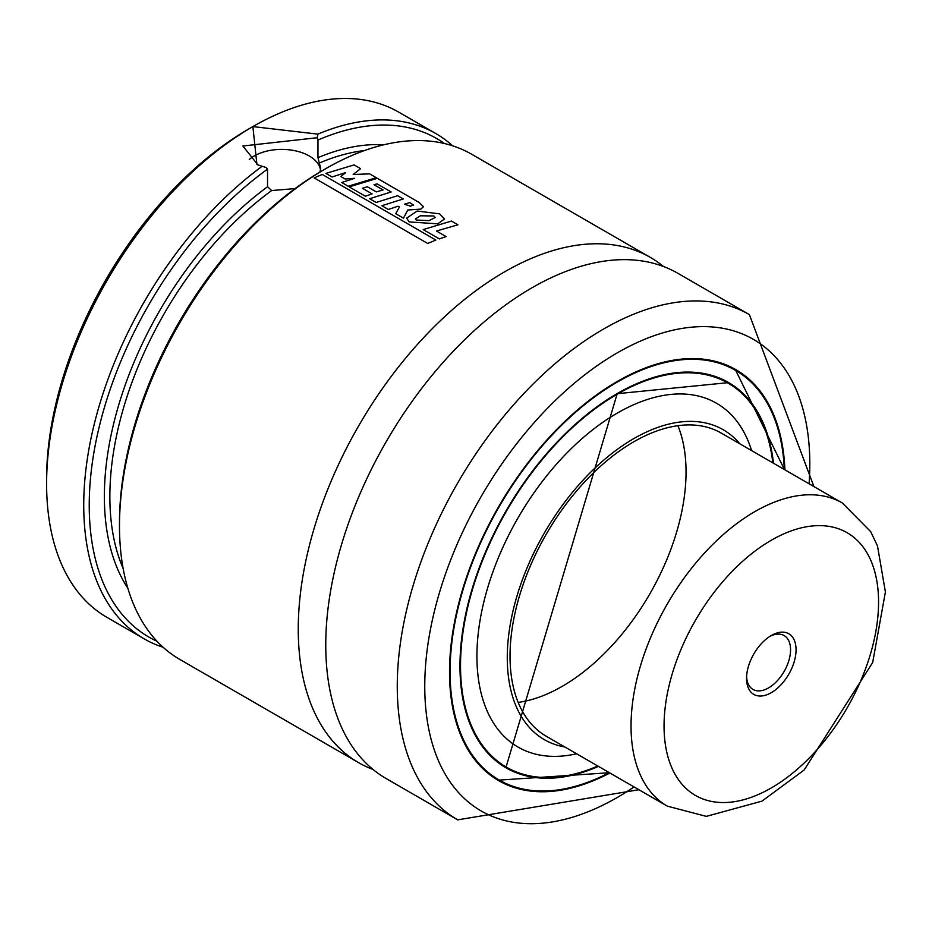 <?xml version="1.0" encoding="UTF-8"?>
<svg xmlns="http://www.w3.org/2000/svg" width="932" height="932" viewBox="0 0 932 932"><rect width="100%" height="100%" fill="white"/><g stroke="black" fill="none" stroke-linecap="round" stroke-linejoin="round"><path stroke-width="1.4" d="M677.913 425.703A175.03 101.052 -60 0 1 649.802 593.94A175.03 101.052 -60 0 1 518.157 702.402M667.289 806.133L546.28 736.268A175.03 101.052 -60 0 1 519.45 596.014A175.03 101.052 -60 0 1 633.795 441.78A175.03 101.052 -60 0 1 721.298 433.112L842.318 502.977A175.03 101.052 120 0 0 667.289 604.029A175.03 101.052 120 0 0 667.289 806.133L706.305 816.374L761.945 801.147L804.153 770.007L872.69 662.477L885.4 591.971L877.501 545.942L870.686 531.648L842.318 502.977M564.827 746.986A178.921 103.301 -60 0 1 512.495 613.198A178.921 103.301 -60 0 1 633.795 438.611A178.921 103.301 -60 0 1 739.857 443.83M576.593 753.778A198.504 114.601 -60 0 1 478.442 631.57A198.504 114.601 -60 0 1 617.287 413.086A198.504 114.601 -60 0 1 751.623 450.622M597.808 766.022A221.7 127.999 -60 0 1 506.437 767.164A221.7 127.999 -60 0 1 472.454 589.513A221.7 127.999 -60 0 1 617.287 394.143A221.7 127.999 -60 0 1 728.137 383.168A221.7 127.999 -60 0 1 772.838 462.866M722.568 379.802A222.096 128.22 -60 0 1 723.71 380.606M502.01 764.613A222.096 128.22 -60 0 1 500.74 764.03M730.292 366.742A237.264 136.981 -60 0 1 731.515 367.592M494.647 777.871A237.264 136.981 -60 0 1 493.284 777.241M609.866 772.989A237.264 136.981 -60 0 1 498.655 780.643A237.264 136.981 -60 0 1 462.295 590.515A237.264 136.981 -60 0 1 617.287 381.444A237.264 136.981 -60 0 1 735.919 369.689A237.264 136.981 -60 0 1 784.895 469.821M638.886 789.742L457.682 819.857L386.174 778.569A291.716 168.424 -60 0 1 341.462 544.824A291.716 168.424 -60 0 1 532.032 287.755A291.716 168.424 -60 0 1 677.879 273.309L749.386 314.597L813.904 486.574M373.068 769.506A291.716 168.424 -60 0 1 358.669 762.691A291.716 168.424 -60 0 1 313.956 528.945A291.716 168.424 -60 0 1 504.527 271.876A291.716 168.424 -60 0 1 650.385 257.43A291.716 168.424 -60 0 1 663.479 266.494M358.669 762.691L179.899 659.483A291.716 168.424 -60 0 1 119.482 525.939A291.716 168.424 -60 0 1 325.757 168.669A291.716 168.424 -60 0 1 471.615 154.223L650.385 257.43M325.757 168.669L323.008 170.253L325.757 168.669M119.482 525.939L119.482 522.77A287.825 166.176 -60 0 1 323.008 170.253M163.123 647.262A291.716 168.424 -60 0 1 144.145 638.839A291.716 168.424 -60 0 1 94.528 423.023A291.716 168.424 -60 0 1 262.148 166.292L256.929 164.521L252.875 126.589L317.859 134.126L317.241 137.726L317.963 140.045L317.963 157.659L320.643 168.261L319.956 172.047M295.095 188.59L271.69 190.547L267.542 186.761L267.542 169.146L265.841 167.399L262.148 166.292M317.963 140.045A287.825 166.176 -60 0 1 444.413 143.516M157.03 641.274A287.825 166.176 -60 0 1 98.501 429.838A287.825 166.176 -60 0 1 267.542 169.146M317.859 134.126A291.716 168.424 -60 0 1 435.861 133.579A291.716 168.424 -60 0 1 452.637 145.8M144.145 638.839L107.017 617.403A291.716 168.424 -60 0 1 46.6 483.859A291.716 168.424 -60 0 1 252.875 126.589A291.716 168.424 -60 0 1 398.733 112.143L435.861 133.579M46.6 483.859L46.6 479.095A285.879 165.057 -60 0 1 248.751 128.966L252.875 126.589M320.503 169.95A38.899 22.461 0 0 0 291.343 150.087A38.899 22.461 0 0 0 249.275 159.477M317.241 137.726L242.856 145.998L257.896 164.894M340.914 176.556L345.679 172.571L332.083 176.987L325.897 173.41L354.078 164.906L360.579 168.657L353.193 174.494L369.585 173.853L376.283 177.721L348.184 186.225L341.753 182.509L354.614 178.303L345.12 178.991L340.914 176.556M413.027 204.527L410.663 206.252L404.488 204.201L409.905 202.57L413.598 205.25M419.155 202.5L423.431 206.706L420.903 209.094L407.727 210.038L403.474 218.17L395.727 213.708L399.455 207.009L398.034 206.217L388.329 209.455L381.852 205.716L403.276 198.959L397.661 195.72L376.167 202.465L369.678 198.714L391.16 191.969L377.122 183.872L374.023 184.734L383.052 189.942L376.307 191.91L367.348 186.738L362.42 188.287L372.113 193.879L365.356 196.221L349.185 186.878L377.344 178.338L419.155 202.5M416.208 220.022L415.427 218.892L420.46 215.793L433.858 215.968L435.232 217.482L429.07 220.616L416.208 220.022M417.163 211.028L439.648 213.859L444.482 218.973L437.807 223.831L409.195 221.921L406.667 218.135L417.163 211.028M423.198 229.587L451.438 221.059L457.938 224.822L436.444 231.008L446.078 236.577L439.345 238.907L423.198 229.587M314.131 177.895L322.239 174.447L435.85 240.048L427.706 243.473L314.131 177.895M770.414 693.163A35.008 20.213 120 0 0 796.056 650.315A35.008 20.213 120 0 0 771.3 635.508A35.008 20.213 120 0 0 746.555 678.38A35.008 20.213 120 0 0 770.414 693.163M746.59 676.725A31.117 17.964 120 0 0 752.998 689.447A31.117 17.964 120 0 0 767.758 688.352A31.117 17.964 120 0 0 788.728 660.998A31.117 17.964 120 0 0 784.115 635.554A31.117 17.964 120 0 0 769.89 636.37M617.147 393.595A222.096 128.22 -60 0 1 728.055 382.668A222.096 128.22 -60 0 1 772.884 462.889M597.855 766.046A222.096 128.22 -60 0 1 505.971 767.339A222.096 128.22 -60 0 1 459.965 665.832M598.449 766.395A222.48 128.453 -60 0 1 460.257 654.928A222.48 128.453 -60 0 1 617.287 393.514A222.48 128.453 -60 0 1 773.467 463.239M609.283 772.651A236.483 136.538 -60 0 1 450.121 667.056A236.483 136.538 -60 0 1 617.287 382.073A236.483 136.538 -60 0 1 784.313 469.495A236.868 136.759 -60 0 0 735.453 369.876L728.929 366.113M617.147 381.526A236.868 136.759 -60 0 1 735.453 369.876L784.441 469.565M609.307 772.663A236.868 136.759 -60 0 1 498.573 780.142A236.868 136.759 -60 0 1 449.515 671.867M634.051 786.946A272.26 157.193 -60 0 1 424.945 695.901A272.26 157.193 -60 0 1 617.287 352.855A272.26 157.193 -60 0 1 809.081 483.79M457.682 819.857A291.716 168.424 -60 0 1 412.969 586.1A291.716 168.424 -60 0 1 603.54 329.043A291.716 168.424 -60 0 1 749.386 314.597M319.327 163.042A262.544 151.578 -60 0 1 364.494 150.541M123.152 568.555A262.544 151.578 -60 0 1 271.69 190.547M317.963 157.659A266.435 153.827 -60 0 1 383.798 144.786M127.824 588.15A266.435 153.827 -60 0 1 267.542 186.761M767.42 790.103A151.695 87.585 120 0 0 866.073 551.36A151.695 87.585 120 0 0 680.418 650.792A151.695 87.585 120 0 0 767.42 790.103M728.137 383.168L721.31 379.219M506.437 767.164L499.61 763.226M505.971 767.339L617.205 393.688L728.055 382.668M492.061 776.379L498.573 780.142L609.412 772.721M258.304 165.081L256.941 164.521"/></g></svg>
